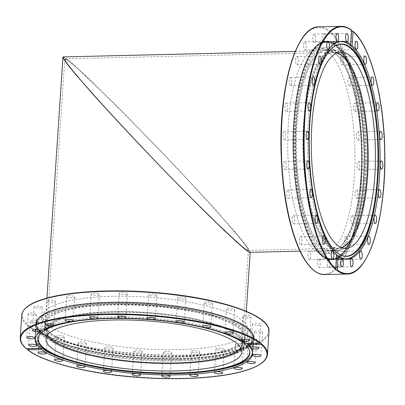 <?xml version="1.0" encoding="UTF-8"?>
<svg xmlns="http://www.w3.org/2000/svg" width="405" height="405" viewBox="0 0 405 405"><rect width="100%" height="100%" fill="white"/><g stroke="black" fill="none" stroke-linecap="round" stroke-linejoin="round"><path stroke-width="0.3" stroke-dasharray="2.02 1.52" d="M50.028 339.856A99.898 25.181 3.8 0 1 44.758 330.996A99.898 25.181 3.8 0 1 129.028 311.728A99.898 25.181 3.8 0 1 238.839 335.38A99.898 25.181 3.8 0 1 244.114 344.24A99.898 25.181 3.8 0 1 159.843 363.508A99.898 25.181 3.8 0 1 50.028 339.856M240.783 347.763A97.939 24.685 -176.2 0 0 242.16 344.108A97.939 24.685 -176.2 0 0 146.073 312.984A97.939 24.685 -176.2 0 0 46.712 331.128A97.939 24.685 -176.2 0 0 47.593 334.935M62.942 57.196L65.402 57.996L72.429 63.641L83.678 73.847L116.402 105.695L157.079 147.238C178.63 169.73 198.055 190.522 215.359 209.603L241.172 239.208L247.997 247.976L250.214 252.335M70.313 62.254C66.703 59.343 64.856 58.29 64.78 59.105L66.972 63.114L73.664 71.71L84.508 84.463L116.321 119.713L156.107 161.873C176.823 183.374 196.779 203.553 213.455 219.854L239.097 243.835L245.987 249.369L248.397 250.153C247.916 248.614 245.567 245.162 241.35 239.806L232.657 229.407C218.498 212.979 196.876 189.307 172.768 163.833C148.493 138.262 123.333 112.575 103.078 92.684L78.266 69.133L70.313 62.254M329.275 246.847A99.898 32.587 -91.4 0 1 303.082 137.715A99.898 32.587 -91.4 0 1 333.315 50.519A99.898 32.587 -91.4 0 1 368.261 149.617A99.898 32.587 -91.4 0 1 338.048 250.255A99.898 32.587 -91.4 0 1 329.275 246.847M336.884 52.984A97.939 31.949 88.6 0 0 333.361 52.478A97.939 31.949 88.6 0 0 303.72 137.963A97.939 31.949 88.6 0 0 329.402 244.954A97.939 31.949 88.6 0 0 338.003 248.3A97.939 31.949 88.6 0 0 341.496 247.622M249.941 252.345L249.247 249.855L243.911 242.59L234.191 230.916L203.766 196.87L163.995 154.457L122.755 112.074L88.219 78.124L75.695 66.516L67.225 59.327L63.236 56.918M242.863 247.004L234.657 239.897L208.909 215.409C187.885 194.724 161.848 168.075 137.082 141.912L102.921 105.097L77.664 76.504C71.715 69.382 67.665 64.172 65.504 60.877L65.063 58.831L68.977 61.195L77.279 68.248L89.561 79.628L123.419 112.909L163.848 154.457C184.442 176.074 203.75 196.87 219.328 214.225L242.2 240.864L247.435 247.987L248.113 250.427C247.445 250.432 245.693 249.293 242.863 247.004M342.103 53.693A100.141 32.668 -91.4 0 1 368.363 163.083A100.141 32.668 -91.4 0 1 338.059 250.503A100.141 32.668 -91.4 0 1 303.026 151.171A100.141 32.668 -91.4 0 1 333.31 50.276A100.141 32.668 -91.4 0 1 342.103 53.693M341.83 247.744A98.182 32.03 -91.4 0 1 338.008 248.543A98.182 32.03 -91.4 0 1 329.386 245.192A98.182 32.03 -91.4 0 1 303.639 137.938A98.182 32.03 -91.4 0 1 333.35 52.23A98.182 32.03 -91.4 0 1 337.213 52.847M375.855 114.848A108.763 35.478 -91.4 0 1 377.916 178.397A108.763 35.478 -91.4 0 1 377.49 183.981M345.146 258.942A108.763 35.478 -91.4 0 1 307.577 151.055A108.763 35.478 -91.4 0 1 339.998 41.502M336.803 45.066A105.999 34.577 88.6 0 0 336.53 45.178A105.999 34.577 88.6 0 0 308.797 151.024A105.999 34.577 88.6 0 0 341.511 255.439A105.999 34.577 88.6 0 0 341.79 255.535M239.071 335.375A100.141 25.242 3.8 0 1 244.357 344.255A100.141 25.242 3.8 0 1 142.783 362.809A100.141 25.242 3.8 0 1 44.515 330.991A100.141 25.242 3.8 0 1 128.972 311.668A100.141 25.242 3.8 0 1 239.071 335.375M47.451 335.117A98.182 24.751 3.8 0 1 46.469 331.113A98.182 24.751 3.8 0 1 146.053 312.923A98.182 24.751 3.8 0 1 242.403 344.113A98.182 24.751 3.8 0 1 240.894 347.966M218.432 369.75A108.763 27.413 3.8 0 1 178.807 373.324A108.763 27.413 3.8 0 1 66.84 359.68M35.412 337.973A108.763 27.413 3.8 0 1 35.412 337.932A108.763 27.413 3.8 0 1 145.754 317.783A108.763 27.413 3.8 0 1 252.457 352.35A108.763 27.413 3.8 0 1 252.452 352.385M249.455 350.219A105.999 26.72 -176.2 0 0 249.374 349.935A105.999 26.72 -176.2 0 0 145.684 318.806A105.999 26.72 -176.2 0 0 38.789 335.947A105.999 26.72 -176.2 0 0 38.672 336.221M41.988 332.88A108.91 27.454 -176.2 0 0 179.83 358.663A108.91 27.454 -176.2 0 0 253.581 337.659A108.91 27.454 -176.2 0 0 146.726 303.051A108.91 27.454 -176.2 0 0 36.242 323.225A108.91 27.454 -176.2 0 0 41.988 332.88M179.673 361.017A108.91 27.454 3.8 0 1 42.566 335.811A108.91 27.454 3.8 0 1 36.227 327.508A108.91 27.454 3.8 0 1 36.085 325.585A108.91 27.454 3.8 0 1 146.549 305.4A108.91 27.454 3.8 0 1 253.424 340.008A108.91 27.454 3.8 0 1 253.029 341.906A108.91 27.454 3.8 0 1 179.673 361.017M247.09 343.572L246.559 343.116L246.037 343.597M27.095 348.786L26.563 348.33L26.279 348.482L26.538 348.796M98.739 293.767A4.116 1.038 -176.2 0 0 94.168 293.058A4.116 1.038 -176.2 0 0 91.221 293.858A4.116 1.038 -176.2 0 0 91.91 294.496A4.116 1.038 -176.2 0 0 96.481 295.199A4.116 1.038 -176.2 0 0 99.427 294.4A4.116 1.038 -176.2 0 0 98.739 293.767M73.442 296.146A4.116 1.038 -176.2 0 0 69.073 295.706A4.116 1.038 -176.2 0 0 66.628 296.485A4.116 1.038 -176.2 0 0 68.025 297.371A4.116 1.038 -176.2 0 0 72.394 297.812A4.116 1.038 -176.2 0 0 74.839 297.032A4.116 1.038 -176.2 0 0 73.442 296.146M53.05 300.353A4.116 1.038 -176.2 0 0 47.127 300.9A4.116 1.038 -176.2 0 0 49.415 301.988A4.116 1.038 -176.2 0 0 55.338 301.442A4.116 1.038 -176.2 0 0 53.05 300.353M38.951 306.099A4.116 1.038 -176.2 0 0 34.045 306.798A4.116 1.038 -176.2 0 0 37.346 308.038A4.116 1.038 -176.2 0 0 42.252 307.344A4.116 1.038 -176.2 0 0 38.951 306.099M32.106 312.999A4.116 1.038 -176.2 0 0 28.269 313.779A4.116 1.038 -176.2 0 0 32.643 315.105A4.116 1.038 -176.2 0 0 36.48 314.326A4.116 1.038 -176.2 0 0 32.106 312.999M32.987 320.573A4.116 1.038 -176.2 0 0 30.198 321.367A4.116 1.038 -176.2 0 0 35.625 322.704A4.116 1.038 -176.2 0 0 38.409 321.914A4.116 1.038 -176.2 0 0 32.987 320.573M41.528 328.313A4.116 1.038 -176.2 0 0 39.7 329.047A4.116 1.038 -176.2 0 0 41.842 330.11A4.116 1.038 -176.2 0 0 46.084 330.323A4.116 1.038 -176.2 0 0 47.911 329.594A4.116 1.038 -176.2 0 0 45.77 328.531A4.116 1.038 -176.2 0 0 41.528 328.313M57.145 335.689A4.116 1.038 -176.2 0 0 56.128 336.292A4.116 1.038 -176.2 0 0 58.75 337.441A4.116 1.038 -176.2 0 0 63.317 337.441A4.116 1.038 -176.2 0 0 64.334 336.839A4.116 1.038 -176.2 0 0 61.707 335.689A4.116 1.038 -176.2 0 0 57.145 335.689M78.778 342.195A4.116 1.038 -176.2 0 0 78.357 342.61A4.116 1.038 -176.2 0 0 81.491 343.835A4.116 1.038 -176.2 0 0 86.143 343.572A4.116 1.038 -176.2 0 0 86.564 343.156A4.116 1.038 -176.2 0 0 83.425 341.931A4.116 1.038 -176.2 0 0 78.778 342.195M104.956 347.389A4.116 1.038 -176.2 0 0 104.875 347.571A4.116 1.038 -176.2 0 0 108.545 348.852A4.116 1.038 -176.2 0 0 113.005 348.295A4.116 1.038 -176.2 0 0 113.086 348.118A4.116 1.038 -176.2 0 0 109.416 346.837A4.116 1.038 -176.2 0 0 104.956 347.389M133.888 350.922A4.116 1.038 -176.2 0 0 138.08 352.153A4.116 1.038 -176.2 0 0 142.084 351.383A4.116 1.038 -176.2 0 0 142.079 351.297A4.116 1.038 -176.2 0 0 137.887 350.062A4.116 1.038 -176.2 0 0 133.878 350.836A4.116 1.038 -176.2 0 0 133.888 350.922M163.605 352.547A4.116 1.038 -176.2 0 0 168.126 353.519A4.116 1.038 -176.2 0 0 171.593 352.73A4.116 1.038 -176.2 0 0 171.376 352.365A4.116 1.038 -176.2 0 0 166.855 351.388A4.116 1.038 -176.2 0 0 163.387 352.183A4.116 1.038 -176.2 0 0 163.605 352.547M192.081 352.158A4.116 1.038 -176.2 0 0 196.653 352.861A4.116 1.038 -176.2 0 0 199.599 352.061A4.116 1.038 -176.2 0 0 198.906 351.429A4.116 1.038 -176.2 0 0 194.334 350.725A4.116 1.038 -176.2 0 0 191.388 351.52A4.116 1.038 -176.2 0 0 192.081 352.158M217.379 349.778A4.116 1.038 -176.2 0 0 221.748 350.219A4.116 1.038 -176.2 0 0 224.188 349.434A4.116 1.038 -176.2 0 0 222.79 348.548A4.116 1.038 -176.2 0 0 218.422 348.108A4.116 1.038 -176.2 0 0 215.981 348.892A4.116 1.038 -176.2 0 0 217.379 349.778M237.77 345.566A4.116 1.038 -176.2 0 0 243.689 345.019A4.116 1.038 -176.2 0 0 241.4 343.931A4.116 1.038 -176.2 0 0 235.482 344.478A4.116 1.038 -176.2 0 0 237.77 345.566M251.864 339.82A4.116 1.038 -176.2 0 0 256.77 339.122A4.116 1.038 -176.2 0 0 253.469 337.881A4.116 1.038 -176.2 0 0 248.564 338.58A4.116 1.038 -176.2 0 0 251.864 339.82M258.709 332.92A4.116 1.038 -176.2 0 0 262.546 332.141A4.116 1.038 -176.2 0 0 258.172 330.814A4.116 1.038 -176.2 0 0 254.335 331.594A4.116 1.038 -176.2 0 0 258.709 332.92M257.833 325.347A4.116 1.038 -176.2 0 0 260.617 324.552A4.116 1.038 -176.2 0 0 255.196 323.215A4.116 1.038 -176.2 0 0 252.406 324.005A4.116 1.038 -176.2 0 0 257.833 325.347M249.293 317.606A4.116 1.038 -176.2 0 0 251.115 316.872A4.116 1.038 -176.2 0 0 248.979 315.809A4.116 1.038 -176.2 0 0 244.731 315.596A4.116 1.038 -176.2 0 0 242.909 316.33A4.116 1.038 -176.2 0 0 245.045 317.393A4.116 1.038 -176.2 0 0 249.293 317.606M233.67 310.235A4.116 1.038 -176.2 0 0 234.692 309.628A4.116 1.038 -176.2 0 0 232.065 308.478A4.116 1.038 -176.2 0 0 227.499 308.478A4.116 1.038 -176.2 0 0 226.481 309.081A4.116 1.038 -176.2 0 0 229.108 310.235A4.116 1.038 -176.2 0 0 233.67 310.235M212.038 303.725A4.116 1.038 -176.2 0 0 212.463 303.31A4.116 1.038 -176.2 0 0 209.324 302.089A4.116 1.038 -176.2 0 0 204.677 302.348A4.116 1.038 -176.2 0 0 204.252 302.763A4.116 1.038 -176.2 0 0 207.39 303.988A4.116 1.038 -176.2 0 0 212.038 303.725M185.865 298.531A4.116 1.038 -176.2 0 0 185.941 298.348A4.116 1.038 -176.2 0 0 182.27 297.073A4.116 1.038 -176.2 0 0 177.81 297.624A4.116 1.038 -176.2 0 0 177.734 297.807A4.116 1.038 -176.2 0 0 181.399 299.082A4.116 1.038 -176.2 0 0 185.865 298.531M156.932 294.997A4.116 1.038 -176.2 0 0 152.736 293.767A4.116 1.038 -176.2 0 0 148.731 294.541A4.116 1.038 -176.2 0 0 148.741 294.627A4.116 1.038 -176.2 0 0 152.933 295.858A4.116 1.038 -176.2 0 0 156.938 295.088A4.116 1.038 -176.2 0 0 156.932 294.997M127.216 293.372A4.116 1.038 -176.2 0 0 122.695 292.4A4.116 1.038 -176.2 0 0 119.222 293.195A4.116 1.038 -176.2 0 0 119.44 293.559A4.116 1.038 -176.2 0 0 123.96 294.531A4.116 1.038 -176.2 0 0 127.433 293.736A4.116 1.038 -176.2 0 0 127.216 293.372M247.835 327.994A108.91 27.454 -176.2 0 0 128.091 302.206A108.91 27.454 -176.2 0 0 36.242 323.225A108.91 27.454 -176.2 0 0 41.993 332.869A108.91 27.454 -176.2 0 0 161.711 358.653A108.91 27.454 -176.2 0 0 253.581 337.649A108.91 27.454 -176.2 0 0 247.835 327.994M47.729 332.733A102.835 25.92 -176.2 0 0 160.795 357.078A102.835 25.92 -176.2 0 0 247.521 337.238A102.835 25.92 -176.2 0 0 146.61 304.565A102.835 25.92 -176.2 0 0 42.302 323.615A102.835 25.92 -176.2 0 0 47.729 332.733M48.225 325.261A102.835 25.92 -176.2 0 0 161.291 349.611A102.835 25.92 -176.2 0 0 248.017 329.766A102.835 25.92 -176.2 0 0 147.106 297.093A102.835 25.92 -176.2 0 0 42.798 316.148A102.835 25.92 -176.2 0 0 48.225 325.261M321.676 255.712A108.91 35.529 88.6 0 0 331.239 259.433A108.91 35.529 88.6 0 0 363.579 178.777A108.91 35.529 88.6 0 0 326.091 41.674A108.91 35.529 88.6 0 0 293.119 136.723A108.91 35.529 88.6 0 0 321.676 255.712A108.91 35.529 88.6 0 0 331.234 259.433A108.91 35.529 88.6 0 0 364.191 164.359A108.91 35.529 88.6 0 0 335.634 45.395A108.91 35.529 88.6 0 0 326.071 41.68A108.91 35.529 88.6 0 0 293.109 136.738A108.91 35.529 88.6 0 0 321.661 255.712M365.882 178.721A108.91 35.529 -91.4 0 1 336.813 258.83A108.91 35.529 -91.4 0 1 333.528 259.377A108.91 35.529 -91.4 0 1 324.688 256.213A108.91 35.529 -91.4 0 1 295.402 137.766A108.91 35.529 -91.4 0 1 328.394 41.624A108.91 35.529 -91.4 0 1 331.68 42.009A108.91 35.529 -91.4 0 1 365.882 178.721M336.788 254.75L336.408 255.094L336.742 255.474M351.687 30.476L351.337 30.314L351.672 30.689M284.219 131.757A4.116 1.342 88.6 0 0 284.204 131.757A4.116 1.342 88.6 0 0 282.963 135.888A4.116 1.342 88.6 0 0 284.391 139.983A4.116 1.342 88.6 0 0 284.401 139.983A4.116 1.342 88.6 0 0 285.647 135.857A4.116 1.342 88.6 0 0 284.219 131.757L307.344 131.21M284.497 161.524A4.116 1.342 88.6 0 0 283.606 166.045A4.116 1.342 88.6 0 0 285.024 169.609A4.116 1.342 88.6 0 0 285.358 169.467A4.116 1.342 88.6 0 0 286.244 164.946A4.116 1.342 88.6 0 0 284.831 161.382A4.116 1.342 88.6 0 0 284.497 161.524M287.287 190.552A4.116 1.342 88.6 0 0 286.76 195.195A4.116 1.342 88.6 0 0 288.127 198.227A4.116 1.342 88.6 0 0 288.775 197.675A4.116 1.342 88.6 0 0 289.302 193.033A4.116 1.342 88.6 0 0 287.935 190.001A4.116 1.342 88.6 0 0 287.287 190.552M292.395 216.867A4.116 1.342 88.6 0 0 292.202 221.363A4.116 1.342 88.6 0 0 293.503 223.889A4.116 1.342 88.6 0 0 294.415 222.684A4.116 1.342 88.6 0 0 294.612 218.189A4.116 1.342 88.6 0 0 293.306 215.662A4.116 1.342 88.6 0 0 292.395 216.867M299.477 238.672A4.116 1.342 88.6 0 0 299.568 242.803A4.116 1.342 88.6 0 0 300.778 244.843A4.116 1.342 88.6 0 0 301.887 242.787A4.116 1.342 88.6 0 0 301.801 238.661A4.116 1.342 88.6 0 0 300.586 236.621A4.116 1.342 88.6 0 0 299.477 238.672M308.048 254.487A4.116 1.342 88.6 0 0 309.466 259.666A4.116 1.342 88.6 0 0 310.686 256.618A4.116 1.342 88.6 0 0 309.273 251.439A4.116 1.342 88.6 0 0 308.048 254.487M317.525 263.23A4.116 1.342 88.6 0 0 318.968 267.346A4.116 1.342 88.6 0 0 320.213 263.235A4.116 1.342 88.6 0 0 318.77 259.119A4.116 1.342 88.6 0 0 317.525 263.23M327.265 264.308A4.116 1.342 88.6 0 0 328.637 267.356A4.116 1.342 88.6 0 0 329.812 262.182A4.116 1.342 88.6 0 0 328.44 259.134A4.116 1.342 88.6 0 0 327.265 264.308M336.595 257.641A4.116 1.342 88.6 0 0 337.816 259.701A4.116 1.342 88.6 0 0 338.833 253.535A4.116 1.342 88.6 0 0 337.618 251.475A4.116 1.342 88.6 0 0 336.595 257.641M344.888 243.694A4.116 1.342 88.6 0 0 345.875 244.898A4.116 1.342 88.6 0 0 347.055 242.347A4.116 1.342 88.6 0 0 346.665 237.877A4.116 1.342 88.6 0 0 345.683 236.672A4.116 1.342 88.6 0 0 344.503 239.223A4.116 1.342 88.6 0 0 344.888 243.694M351.58 223.408A4.116 1.342 88.6 0 0 352.274 223.96A4.116 1.342 88.6 0 0 353.494 220.897A4.116 1.342 88.6 0 0 352.77 216.285A4.116 1.342 88.6 0 0 352.077 215.733A4.116 1.342 88.6 0 0 350.857 218.796A4.116 1.342 88.6 0 0 351.58 223.408M356.208 198.166A4.116 1.342 88.6 0 0 356.567 198.308A4.116 1.342 88.6 0 0 357.812 194.719A4.116 1.342 88.6 0 0 356.734 190.223A4.116 1.342 88.6 0 0 356.37 190.082A4.116 1.342 88.6 0 0 355.129 193.676A4.116 1.342 88.6 0 0 356.208 198.166M358.455 169.695A4.116 1.342 88.6 0 0 358.466 169.695A4.116 1.342 88.6 0 0 359.711 165.569A4.116 1.342 88.6 0 0 358.283 161.473A4.116 1.342 88.6 0 0 358.273 161.473A4.116 1.342 88.6 0 0 357.028 165.599A4.116 1.342 88.6 0 0 358.455 169.695M358.177 139.933A4.116 1.342 88.6 0 0 359.063 135.407A4.116 1.342 88.6 0 0 357.65 131.848A4.116 1.342 88.6 0 0 357.316 131.984A4.116 1.342 88.6 0 0 356.43 136.51A4.116 1.342 88.6 0 0 357.843 140.069A4.116 1.342 88.6 0 0 358.177 139.933M355.387 110.904A4.116 1.342 88.6 0 0 355.914 106.262A4.116 1.342 88.6 0 0 354.542 103.229A4.116 1.342 88.6 0 0 353.894 103.776A4.116 1.342 88.6 0 0 353.368 108.418A4.116 1.342 88.6 0 0 354.74 111.451A4.116 1.342 88.6 0 0 355.387 110.904M350.279 84.589A4.116 1.342 88.6 0 0 350.472 80.094A4.116 1.342 88.6 0 0 349.171 77.568A4.116 1.342 88.6 0 0 348.259 78.772A4.116 1.342 88.6 0 0 348.062 83.268A4.116 1.342 88.6 0 0 349.363 85.789A4.116 1.342 88.6 0 0 350.279 84.589M343.197 62.78A4.116 1.342 88.6 0 0 343.106 58.654A4.116 1.342 88.6 0 0 341.891 56.609A4.116 1.342 88.6 0 0 340.782 58.664A4.116 1.342 88.6 0 0 340.873 62.79A4.116 1.342 88.6 0 0 342.088 64.835A4.116 1.342 88.6 0 0 343.197 62.78M334.621 46.965A4.116 1.342 88.6 0 0 333.209 41.786A4.116 1.342 88.6 0 0 331.984 44.834A4.116 1.342 88.6 0 0 333.401 50.012A4.116 1.342 88.6 0 0 334.621 46.965M325.144 38.222A4.116 1.342 88.6 0 0 323.706 34.111A4.116 1.342 88.6 0 0 322.461 38.222A4.116 1.342 88.6 0 0 323.899 42.333A4.116 1.342 88.6 0 0 325.144 38.222M315.409 37.149A4.116 1.342 88.6 0 0 314.037 34.096A4.116 1.342 88.6 0 0 312.863 39.275A4.116 1.342 88.6 0 0 314.234 42.322A4.116 1.342 88.6 0 0 315.409 37.149M306.074 43.811A4.116 1.342 88.6 0 0 304.859 41.755A4.116 1.342 88.6 0 0 303.836 47.922A4.116 1.342 88.6 0 0 305.056 49.977A4.116 1.342 88.6 0 0 306.074 43.811M297.781 57.763A4.116 1.342 88.6 0 0 296.799 56.558A4.116 1.342 88.6 0 0 295.62 59.11A4.116 1.342 88.6 0 0 296.004 63.575A4.116 1.342 88.6 0 0 296.992 64.78A4.116 1.342 88.6 0 0 298.171 62.228A4.116 1.342 88.6 0 0 297.781 57.763M291.094 78.049A4.116 1.342 88.6 0 0 290.4 77.497A4.116 1.342 88.6 0 0 289.18 80.56A4.116 1.342 88.6 0 0 289.904 85.166A4.116 1.342 88.6 0 0 290.598 85.718A4.116 1.342 88.6 0 0 291.818 82.66A4.116 1.342 88.6 0 0 291.094 78.049M286.467 103.285A4.116 1.342 88.6 0 0 286.107 103.143A4.116 1.342 88.6 0 0 284.862 106.738A4.116 1.342 88.6 0 0 285.94 111.228A4.116 1.342 88.6 0 0 286.3 111.37A4.116 1.342 88.6 0 0 287.545 107.781A4.116 1.342 88.6 0 0 286.467 103.285M322.051 249.85A102.835 33.544 88.6 0 0 331.082 253.358A102.835 33.544 88.6 0 0 362.186 149.749A102.835 33.544 88.6 0 0 326.207 47.749A102.835 33.544 88.6 0 0 295.088 137.518A102.835 33.544 88.6 0 0 322.051 249.85M314.741 250.022A102.835 33.544 88.6 0 0 323.772 253.535A102.835 33.544 88.6 0 0 354.871 149.926A102.835 33.544 88.6 0 0 318.897 47.922A102.835 33.544 88.6 0 0 287.778 137.69A102.835 33.544 88.6 0 0 314.741 250.022M335.532 53.85A100.141 32.668 88.6 0 0 326.739 50.428A100.141 32.668 88.6 0 0 296.455 151.318A100.141 32.668 88.6 0 0 331.482 250.654A100.141 32.668 88.6 0 0 361.792 163.245A100.141 32.668 88.6 0 0 335.532 53.85M335.102 53.384A100.632 32.825 -91.4 0 1 353.363 221.722A100.632 32.825 -91.4 0 1 297.478 176.555A100.632 32.825 -91.4 0 1 335.102 53.384M321.707 255.099A108.272 35.321 88.6 0 0 362.181 122.578A108.272 35.321 88.6 0 0 302.054 73.983A108.272 35.321 88.6 0 0 321.707 255.099M322.137 255.56A108.763 35.478 -91.4 0 1 293.62 136.748A108.763 35.478 -91.4 0 1 326.536 41.811A108.763 35.478 -91.4 0 1 363.984 178.727A108.763 35.478 -91.4 0 1 331.685 259.271A108.763 35.478 -91.4 0 1 322.137 255.56M239.517 328.663A100.141 25.242 -176.2 0 0 129.438 304.955A100.141 25.242 -176.2 0 0 44.96 324.268A100.141 25.242 -176.2 0 0 143.208 356.091A100.141 25.242 -176.2 0 0 244.802 337.542A100.141 25.242 -176.2 0 0 239.517 328.663M240.013 328.177A100.632 25.368 3.8 0 1 125.307 354.142A100.632 25.368 3.8 0 1 69.422 308.975A100.632 25.368 3.8 0 1 240.013 328.177M42.591 332.854A108.272 27.292 -176.2 0 0 226.137 353.514A108.272 27.292 -176.2 0 0 166.01 304.919A108.272 27.292 -176.2 0 0 42.591 332.854M42.1 333.34A108.763 27.413 3.8 0 1 36.359 323.696A108.763 27.413 3.8 0 1 146.696 303.548A108.763 27.413 3.8 0 1 253.403 338.114A108.763 27.413 3.8 0 1 179.754 359.088A108.763 27.413 3.8 0 1 42.1 333.34M179.901 359.108A109.203 27.525 -176.2 0 0 253.849 338.048A109.203 27.525 -176.2 0 0 146.711 303.345A109.203 27.525 -176.2 0 0 35.923 323.57A109.203 27.525 -176.2 0 0 179.901 359.108M179.84 359.984A109.203 27.525 -176.2 0 0 253.788 338.924A109.203 27.525 -176.2 0 0 146.656 304.221A109.203 27.525 -176.2 0 0 35.868 324.451A109.203 27.525 -176.2 0 0 179.84 359.984M179.83 360.08A109.188 27.525 -176.2 0 0 253.378 340.919A109.188 27.525 -176.2 0 0 146.645 304.322A109.188 27.525 -176.2 0 0 36.015 326.481A109.188 27.525 -176.2 0 0 179.83 360.08M20.25 337.917A123.889 31.231 -176.2 0 0 26.279 348.482M268.996 331.644A123.889 31.231 3.8 0 1 164.486 355.539A123.889 31.231 3.8 0 1 28.294 326.207A123.889 31.231 3.8 0 1 21.759 315.222M27.317 349.323A123.889 31.231 -176.2 0 0 163.777 378.255A123.889 31.231 -176.2 0 0 267.487 354.34M26.816 307.182A123.403 31.104 -176.2 0 0 28.79 325.721A123.403 31.104 -176.2 0 0 179.825 355.028A123.403 31.104 -176.2 0 0 265.042 323.008M364.029 178.843A109.203 35.625 88.6 0 0 326.43 41.376A109.203 35.625 88.6 0 0 293.407 151.389A109.203 35.625 88.6 0 0 331.604 259.716A109.203 35.625 88.6 0 0 364.029 178.843M364.89 178.823A109.203 35.625 88.6 0 0 327.291 41.356A109.203 35.625 88.6 0 0 294.263 151.369A109.203 35.625 88.6 0 0 332.464 259.696A109.203 35.625 88.6 0 0 364.89 178.823M364.981 178.818A109.188 35.62 88.6 0 0 330.693 41.755A109.188 35.62 88.6 0 0 294.364 151.364A109.188 35.62 88.6 0 0 335.841 259.134A109.188 35.62 88.6 0 0 364.981 178.818M351.439 30.152A123.889 40.414 88.6 0 0 341.076 26.335M318.867 26.857A123.889 40.414 -91.4 0 1 330.262 31.519A123.889 40.414 -91.4 0 1 362.212 167.24A123.889 40.414 -91.4 0 1 324.734 274.575M346.948 274.048A123.889 40.414 88.6 0 0 384.426 166.713A123.889 40.414 88.6 0 0 352.477 30.993M310.402 267.067A123.403 40.257 88.6 0 0 313.424 269.882A123.403 40.257 88.6 0 0 361.437 145.025A123.403 40.257 88.6 0 0 304.904 35.032M64.78 59.115L46.712 331.128M248.397 250.153L242.16 344.108M46.945 298.075L44.758 330.996M246.301 311.313L244.114 344.24M248.113 250.427L338.003 248.3M65.063 58.831L333.361 52.478M300.004 251.156L338.048 250.255M295.27 51.42L333.315 50.519M333.31 50.276L326.739 50.428C329.564 50.357 332.404 51.465 335.259 53.754C352.998 66.435 365.563 129.484 360.485 181.885C357.311 222.021 344.635 251.13 331.482 250.654L338.053 250.503M341.04 52.048L333.356 52.23M345.688 248.361L338.008 248.543M340.053 41.492L326.536 41.811C317.399 42.434 309.698 51.683 303.441 69.549C296.207 91.307 292.825 118.204 293.286 150.23C294.025 198.156 306.256 243.613 321.859 255.469C325.073 258.066 328.349 259.337 331.685 259.271L345.207 258.952M341.511 255.439L342.063 255.636M336.53 45.178L337.071 44.95M44.515 330.981L44.96 324.268C45.451 333.614 62.016 341.957 94.654 349.292C121.034 354.633 148.594 357.033 177.324 356.486C194.152 356.056 208.453 354.522 220.239 351.889C236.11 348.108 244.301 343.329 244.802 337.542L244.357 344.255M45.947 338.96L46.469 331.113M241.881 351.975L242.403 344.123M35.412 337.932L36.359 323.696C37.103 316.973 45.709 312.432 55.5 309.466C66.228 306.195 80.023 304.013 96.881 302.925C116.999 301.7 138.135 302.155 160.299 304.302C185.277 306.823 206.494 310.944 223.95 316.664C240.722 322.486 252.816 328.617 253.403 338.114L252.457 352.35M38.789 335.947L38.541 336.494M249.374 349.935L249.546 350.507M253.029 341.906L253.849 338.048C253.986 331.189 245.739 325.473 236.429 321.292C225.99 316.563 212.311 312.544 195.392 309.223C176.874 305.643 157.221 303.401 136.434 302.489C82.104 299.983 35.913 309.217 35.923 323.57L36.227 327.508M35.169 339.385L36.085 325.579M252.507 353.818L253.424 340.013M260.724 342.782L246.559 343.116M40.723 347.996L26.563 348.33M97.858 318.041L99.427 294.4M89.647 317.5L91.221 293.858M73.27 320.674L74.839 297.032M65.058 320.127L66.628 296.485M53.769 325.083L55.338 301.442M45.557 324.542L47.127 300.9M40.682 330.986L42.252 307.344M32.476 330.44L34.045 306.798M34.911 337.967L36.48 314.326M26.7 337.421L28.269 313.779M36.84 345.556L38.409 321.914M28.628 345.009L30.198 321.367M46.342 353.236L47.911 329.594M38.131 352.689L39.7 329.047M62.765 360.48L64.334 336.839M54.553 359.934L56.128 336.292M84.994 366.798L86.564 343.156M76.783 366.252L78.357 342.61M111.512 371.76L113.086 348.118M103.305 371.213L104.875 347.571M132.308 374.478L133.878 350.836M140.515 375.025L142.084 351.383M161.813 375.825L163.387 352.183M170.024 376.372L171.593 352.73M189.818 375.162L191.388 351.52M198.025 375.703L199.599 352.061M214.407 372.534L215.981 348.892M222.618 373.076L224.188 349.434M233.908 368.12L235.482 344.478M242.119 368.661L243.689 345.019M246.994 362.222L248.564 338.58M255.201 362.764L256.77 339.122M252.766 355.236L254.335 331.594M260.977 355.782L262.546 332.141M250.837 347.647L252.406 324.005M259.048 348.194L260.617 324.552M241.334 339.972L242.909 316.33M249.546 340.514L251.115 316.872M224.912 332.723L226.481 309.081M233.118 333.269L234.692 309.628M202.682 326.405L204.252 302.763M210.889 326.951L212.463 303.31M176.165 321.449L177.734 297.807M184.371 321.99L185.941 298.348M155.368 318.725L156.938 295.083M147.162 318.183L148.731 294.541M125.859 317.378L127.433 293.736M117.653 316.837L119.222 293.195M248.017 329.776L247.521 337.249M42.798 316.143L42.302 323.615M331.68 42.009L326.43 41.376C305.35 40.171 289.312 101.711 293.676 163.898C296.647 217.333 313.622 261.129 331.604 259.716L336.813 258.83M341.896 41.3L328.384 41.624M347.055 259.053L333.543 259.377M351.337 30.314L350.381 44.788M336.408 255.094L335.451 269.563M307.537 139.436L284.401 139.983M307.967 160.836L284.831 161.382M308.164 169.057L285.024 169.609M311.07 189.454L287.935 190.001M311.268 197.675L288.127 198.227M316.447 215.116L293.306 215.662M316.639 223.337L293.503 223.889M323.727 236.069L300.586 236.621M323.919 244.296L300.778 244.843M332.409 250.892L309.273 251.439M332.606 259.119L309.466 259.666M341.911 258.572L318.77 259.119M342.103 266.799L318.968 267.346M351.58 258.582L328.44 259.134M351.773 266.809L328.637 267.356M360.759 250.928L337.618 251.475M360.951 259.154L337.816 259.701M368.818 236.125L345.683 236.672M369.016 244.352L345.875 244.898M375.217 215.187L352.077 215.733M375.41 223.408L352.274 223.96M379.51 189.535L356.37 190.082M379.708 197.761L356.567 198.308M381.409 160.922L358.273 161.473M381.606 169.148L358.466 169.695M380.983 139.523L357.843 140.069M380.786 131.301L357.65 131.848M377.88 110.904L354.74 111.451M377.683 102.683L354.542 103.229M372.504 85.242L349.363 85.789M372.306 77.021L349.171 77.568M365.224 64.289L342.088 64.835M365.032 56.062L341.891 56.609M356.542 49.466L333.401 50.012M356.344 41.239L333.209 41.786M347.039 41.786L323.899 42.333M346.847 33.559L323.706 34.111M337.37 41.776L314.234 42.322M337.178 33.549L314.037 34.096M328.192 49.43L305.056 49.977M327.999 41.204L304.859 41.755M320.132 64.233L296.992 64.78M319.935 56.006L296.799 56.558M313.733 85.171L290.598 85.718M313.541 76.95L290.4 77.497M309.44 110.823L286.3 111.37M309.243 102.597L286.107 103.143M323.772 253.535L331.082 253.358M318.902 47.922L326.212 47.749"/><path stroke-width="0.61" d="M47.593 334.935A97.939 24.685 -176.2 0 0 51.88 339.81A97.939 24.685 -176.2 0 0 152.164 362.758A97.939 24.685 -176.2 0 0 240.783 347.763M250.234 252.062C250.153 252.897 248.275 251.824 244.59 248.852L236.48 241.841L211.167 217.814C190.512 197.529 164.85 171.33 140.084 145.243C121.394 125.469 105.016 107.72 90.953 92.001L70.131 67.751C65.833 62.284 63.438 58.765 62.942 57.196L46.945 298.075M341.496 247.622A97.939 31.949 88.6 0 0 367.624 149.632A97.939 31.949 88.6 0 0 336.884 52.984M295.27 51.42L63.236 56.918L63.686 59.003C65.883 62.36 70.019 67.675 76.084 74.94L101.847 104.105L136.693 141.659C156.011 162.046 174.833 181.475 193.165 199.943L224.512 230.708L244.59 248.852C247.475 251.186 249.262 252.35 249.941 252.345L300.004 251.156M337.213 52.847A98.182 32.03 -91.4 0 1 367.7 149.627A98.182 32.03 -91.4 0 1 341.83 247.744M337.066 245.01A98.182 32.03 -91.4 0 1 311.324 137.756A98.182 32.03 -91.4 0 1 341.035 52.048A98.182 32.03 -91.4 0 1 375.384 149.44A98.182 32.03 -91.4 0 1 345.688 248.361A98.182 32.03 -91.4 0 1 337.066 245.01M377.561 183.171A106.216 34.648 -91.4 0 1 342.063 255.636A106.216 34.648 -91.4 0 1 309.283 151.014A106.216 34.648 -91.4 0 1 337.071 44.95A106.216 34.648 -91.4 0 1 375.962 115.658A106.216 34.648 -91.4 0 1 377.976 177.714A106.216 34.648 -91.4 0 1 377.561 183.171L377.49 183.981A108.763 35.478 -91.4 0 1 345.622 258.942A108.763 35.478 -91.4 0 1 345.146 258.942M339.998 41.502A108.763 35.478 -91.4 0 1 340.468 41.482A108.763 35.478 -91.4 0 1 375.855 114.848L375.962 115.658M341.79 255.535A105.999 34.577 88.6 0 0 377.349 177.673A105.999 34.577 88.6 0 0 336.803 45.066M240.894 347.966A98.182 24.751 3.8 0 1 151.814 362.804A98.182 24.751 3.8 0 1 51.648 339.815A98.182 24.751 3.8 0 1 47.451 335.117M51.126 347.667A98.182 24.751 3.8 0 1 45.947 338.96A98.182 24.751 3.8 0 1 145.532 320.77A98.182 24.751 3.8 0 1 241.881 351.965A98.182 24.751 3.8 0 1 159.074 370.909A98.182 24.751 3.8 0 1 51.126 347.667M68.587 360.237A106.216 26.776 3.8 0 1 38.541 336.494A106.216 26.776 3.8 0 1 145.648 319.322A106.216 26.776 3.8 0 1 249.546 350.507A106.216 26.776 3.8 0 1 216.629 370.069A106.216 26.776 3.8 0 1 177.932 373.557A106.216 26.776 3.8 0 1 68.587 360.237L66.84 359.68A108.763 27.413 3.8 0 1 35.412 337.973M252.452 352.385A108.763 27.413 3.8 0 1 218.432 369.75L216.629 370.069M38.672 336.221A105.999 26.72 -176.2 0 0 177.901 372.934A105.999 26.72 -176.2 0 0 249.455 350.219M26.279 348.482L26.538 348.796L40.237 348.472A108.91 27.454 3.8 0 1 35.169 339.385A108.91 27.454 3.8 0 1 125.96 318.355A108.91 27.454 3.8 0 1 246.037 343.597L259.737 343.273L260.724 342.782M26.285 348.725C22.072 345.156 20.063 341.557 20.25 337.917A123.889 31.231 -176.2 0 1 123.96 314.007A123.889 31.231 -176.2 0 1 260.42 342.934L261.463 343.774L261.139 344.407L247.44 344.731L247.09 343.572M247.44 344.731A108.91 27.454 3.8 0 1 252.507 353.818A108.91 27.454 3.8 0 1 161.716 374.848A108.91 27.454 3.8 0 1 41.639 349.606L27.641 349.824C43.953 362.829 90.948 374.321 140.707 377.582C167.979 379.399 192.805 379.024 215.192 376.468C227.19 375.05 237.36 373.066 245.708 370.499C251.778 368.626 256.628 366.505 260.258 364.135C264.789 361.189 267.199 357.924 267.487 354.34A123.889 31.231 -176.2 0 0 261.463 343.774M40.237 348.472L40.94 348.067L41.639 349.606M261.139 344.407A123.403 31.104 3.8 0 1 183.404 378.579A123.403 31.104 3.8 0 1 27.94 349.93L27.095 348.786M97.165 317.404A4.116 1.038 3.8 0 1 97.858 318.041A4.116 1.038 3.8 0 1 93.687 318.806A4.116 1.038 3.8 0 1 89.647 317.5A4.116 1.038 3.8 0 1 92.593 316.7A4.116 1.038 3.8 0 1 97.165 317.404M71.872 319.788A4.116 1.038 3.8 0 1 73.27 320.674A4.116 1.038 3.8 0 1 69.093 321.433A4.116 1.038 3.8 0 1 65.058 320.127A4.116 1.038 3.8 0 1 67.498 319.348A4.116 1.038 3.8 0 1 71.872 319.788M51.481 323.995A4.116 1.038 3.8 0 1 53.769 325.083A4.116 1.038 3.8 0 1 49.592 325.848A4.116 1.038 3.8 0 1 45.557 324.542A4.116 1.038 3.8 0 1 51.481 323.995M37.382 329.741A4.116 1.038 3.8 0 1 40.682 330.986A4.116 1.038 3.8 0 1 36.511 331.746A4.116 1.038 3.8 0 1 32.476 330.44A4.116 1.038 3.8 0 1 37.382 329.741M30.537 336.641A4.116 1.038 3.8 0 1 34.911 337.967A4.116 1.038 3.8 0 1 30.734 338.727A4.116 1.038 3.8 0 1 26.7 337.421A4.116 1.038 3.8 0 1 30.537 336.641M31.418 344.215A4.116 1.038 3.8 0 1 36.84 345.556A4.116 1.038 3.8 0 1 32.668 346.315A4.116 1.038 3.8 0 1 28.628 345.009A4.116 1.038 3.8 0 1 31.418 344.215M247.723 341.248A4.116 1.038 3.8 0 1 243.476 341.035A4.116 1.038 3.8 0 1 241.334 339.972A4.116 1.038 3.8 0 1 245.511 339.208A4.116 1.038 3.8 0 1 249.546 340.514A4.116 1.038 3.8 0 1 247.723 341.248M232.1 333.877A4.116 1.038 3.8 0 1 227.539 333.877A4.116 1.038 3.8 0 1 224.912 332.723A4.116 1.038 3.8 0 1 229.083 331.963A4.116 1.038 3.8 0 1 233.118 333.269A4.116 1.038 3.8 0 1 232.1 333.877M210.468 327.367A4.116 1.038 3.8 0 1 205.821 327.63A4.116 1.038 3.8 0 1 202.682 326.405A4.116 1.038 3.8 0 1 206.854 325.645A4.116 1.038 3.8 0 1 210.889 326.951A4.116 1.038 3.8 0 1 210.468 327.367M184.295 322.172A4.116 1.038 3.8 0 1 179.83 322.724A4.116 1.038 3.8 0 1 176.165 321.449A4.116 1.038 3.8 0 1 180.331 320.684A4.116 1.038 3.8 0 1 184.371 321.99A4.116 1.038 3.8 0 1 184.295 322.172M155.363 318.639A4.116 1.038 3.8 0 1 155.368 318.725A4.116 1.038 3.8 0 1 151.192 319.489A4.116 1.038 3.8 0 1 147.162 318.178A4.116 1.038 3.8 0 1 151.166 317.409A4.116 1.038 3.8 0 1 155.363 318.639M125.646 317.014A4.116 1.038 3.8 0 1 125.859 317.378A4.116 1.038 3.8 0 1 121.687 318.143A4.116 1.038 3.8 0 1 117.653 316.837A4.116 1.038 3.8 0 1 121.12 316.042A4.116 1.038 3.8 0 1 125.646 317.014M256.259 348.988A4.116 1.038 3.8 0 1 250.837 347.647A4.116 1.038 3.8 0 1 255.008 346.888A4.116 1.038 3.8 0 1 259.048 348.194A4.116 1.038 3.8 0 1 256.259 348.988M257.14 356.562A4.116 1.038 3.8 0 1 252.766 355.236A4.116 1.038 3.8 0 1 256.942 354.476A4.116 1.038 3.8 0 1 260.977 355.782A4.116 1.038 3.8 0 1 257.14 356.562M250.295 363.462A4.116 1.038 3.8 0 1 246.994 362.222A4.116 1.038 3.8 0 1 251.166 361.457A4.116 1.038 3.8 0 1 255.201 362.764A4.116 1.038 3.8 0 1 250.295 363.462M236.196 369.208A4.116 1.038 3.8 0 1 233.908 368.12A4.116 1.038 3.8 0 1 238.084 367.355A4.116 1.038 3.8 0 1 242.119 368.661A4.116 1.038 3.8 0 1 236.196 369.208M215.804 373.42A4.116 1.038 3.8 0 1 214.407 372.534A4.116 1.038 3.8 0 1 218.584 371.77A4.116 1.038 3.8 0 1 222.618 373.076A4.116 1.038 3.8 0 1 220.173 373.861A4.116 1.038 3.8 0 1 215.804 373.42M190.507 375.8A4.116 1.038 3.8 0 1 189.818 375.162A4.116 1.038 3.8 0 1 193.99 374.397A4.116 1.038 3.8 0 1 198.025 375.708A4.116 1.038 3.8 0 1 195.083 376.503A4.116 1.038 3.8 0 1 190.507 375.8M162.03 376.189A4.116 1.038 3.8 0 1 161.813 375.825A4.116 1.038 3.8 0 1 165.989 375.06A4.116 1.038 3.8 0 1 170.024 376.367A4.116 1.038 3.8 0 1 166.556 377.161A4.116 1.038 3.8 0 1 162.03 376.189M132.314 374.564A4.116 1.038 3.8 0 1 132.308 374.478A4.116 1.038 3.8 0 1 136.485 373.714A4.116 1.038 3.8 0 1 140.515 375.025A4.116 1.038 3.8 0 1 136.505 375.794A4.116 1.038 3.8 0 1 132.314 374.564M103.381 371.031A4.116 1.038 3.8 0 1 107.841 370.479A4.116 1.038 3.8 0 1 111.512 371.755A4.116 1.038 3.8 0 1 107.345 372.519A4.116 1.038 3.8 0 1 103.305 371.213A4.116 1.038 3.8 0 1 103.381 371.031M77.208 365.837A4.116 1.038 3.8 0 1 81.856 365.573A4.116 1.038 3.8 0 1 84.994 366.798A4.116 1.038 3.8 0 1 80.818 367.558A4.116 1.038 3.8 0 1 76.783 366.252A4.116 1.038 3.8 0 1 77.208 365.837M55.576 359.331A4.116 1.038 3.8 0 1 60.137 359.331A4.116 1.038 3.8 0 1 62.765 360.48A4.116 1.038 3.8 0 1 58.593 361.24A4.116 1.038 3.8 0 1 54.553 359.934A4.116 1.038 3.8 0 1 55.576 359.331M39.953 351.955A4.116 1.038 3.8 0 1 44.201 352.173A4.116 1.038 3.8 0 1 46.342 353.236A4.116 1.038 3.8 0 1 42.166 353.995A4.116 1.038 3.8 0 1 38.131 352.689A4.116 1.038 3.8 0 1 39.953 351.955M351.672 30.689L353.089 31.61L352.163 45.608A108.91 35.529 -91.4 0 1 379.991 165.078A108.91 35.529 -91.4 0 1 347.055 259.053A108.91 35.529 -91.4 0 1 338.195 255.884L337.264 269.882L336.59 270.226L335.548 269.386L335.861 268.748L336.788 254.75A108.91 35.529 -91.4 0 1 308.959 135.28A108.91 35.529 -91.4 0 1 341.896 41.3A108.91 35.529 -91.4 0 1 350.755 44.474L351.687 30.476L351.439 30.152M352.163 45.608C350.472 45.233 350.006 44.854 350.755 44.474L350.381 44.788M336.742 255.474L338.195 255.884M352.477 30.993L353.089 31.61A123.403 40.257 -91.4 0 1 384.041 182.159A123.403 40.257 -91.4 0 1 337.264 269.882M335.451 269.563L335.548 269.386A123.889 40.414 88.6 0 1 303.598 133.67A123.889 40.414 88.6 0 1 341.076 26.335L318.867 26.857A123.889 40.414 -91.4 0 0 281.369 135.002A123.889 40.414 -91.4 0 0 313.855 270.343A123.889 40.414 -91.4 0 0 324.734 274.575C320.947 274.646 317.231 273.203 313.576 270.251C307.506 265.275 302.019 256.709 297.113 244.544C287.717 220.35 282.386 190.092 281.121 153.763C278.696 86.994 296.389 25.859 318.867 26.857M307.354 131.21A4.116 1.342 -91.4 0 1 308.782 135.305A4.116 1.342 -91.4 0 1 307.542 139.436A4.116 1.342 -91.4 0 1 306.099 135.356A4.116 1.342 -91.4 0 1 307.344 131.21A4.116 1.342 -91.4 0 1 307.354 131.21M307.633 160.972A4.116 1.342 -91.4 0 1 307.967 160.836A4.116 1.342 -91.4 0 1 309.405 164.916A4.116 1.342 -91.4 0 1 308.164 169.057A4.116 1.342 -91.4 0 1 306.747 165.498A4.116 1.342 -91.4 0 1 307.633 160.972M310.422 190.001A4.116 1.342 -91.4 0 1 311.07 189.454A4.116 1.342 -91.4 0 1 312.513 193.534A4.116 1.342 -91.4 0 1 311.268 197.675A4.116 1.342 -91.4 0 1 309.896 194.643A4.116 1.342 -91.4 0 1 310.422 190.001M315.535 216.316A4.116 1.342 -91.4 0 1 316.447 215.116A4.116 1.342 -91.4 0 1 317.884 219.196A4.116 1.342 -91.4 0 1 316.639 223.337A4.116 1.342 -91.4 0 1 315.338 220.816A4.116 1.342 -91.4 0 1 315.535 216.316M322.618 238.125A4.116 1.342 -91.4 0 1 323.727 236.069A4.116 1.342 -91.4 0 1 325.164 240.15A4.116 1.342 -91.4 0 1 323.919 244.296A4.116 1.342 -91.4 0 1 322.704 242.251A4.116 1.342 -91.4 0 1 322.618 238.125M331.189 253.94A4.116 1.342 -91.4 0 1 332.409 250.892A4.116 1.342 -91.4 0 1 333.847 254.973A4.116 1.342 -91.4 0 1 332.606 259.119A4.116 1.342 -91.4 0 1 331.189 253.94M348.285 37.675A4.116 1.342 -91.4 0 1 347.039 41.786A4.116 1.342 -91.4 0 1 345.602 37.706A4.116 1.342 -91.4 0 1 346.847 33.559A4.116 1.342 -91.4 0 1 348.285 37.675M338.55 36.597A4.116 1.342 -91.4 0 1 337.37 41.776A4.116 1.342 -91.4 0 1 335.932 37.695A4.116 1.342 -91.4 0 1 337.178 33.549A4.116 1.342 -91.4 0 1 338.55 36.597M329.214 43.264A4.116 1.342 -91.4 0 1 328.192 49.43A4.116 1.342 -91.4 0 1 326.754 45.35A4.116 1.342 -91.4 0 1 327.999 41.204A4.116 1.342 -91.4 0 1 329.214 43.264M320.922 57.211A4.116 1.342 -91.4 0 1 321.307 61.681A4.116 1.342 -91.4 0 1 320.132 64.233A4.116 1.342 -91.4 0 1 318.689 60.153A4.116 1.342 -91.4 0 1 319.935 56.006A4.116 1.342 -91.4 0 1 320.922 57.211M314.234 77.502A4.116 1.342 -91.4 0 1 314.958 82.109A4.116 1.342 -91.4 0 1 313.733 85.171A4.116 1.342 -91.4 0 1 312.296 81.091A4.116 1.342 -91.4 0 1 313.541 76.95A4.116 1.342 -91.4 0 1 314.234 77.502M309.607 102.738A4.116 1.342 -91.4 0 1 310.686 107.234A4.116 1.342 -91.4 0 1 309.44 110.823A4.116 1.342 -91.4 0 1 308.002 106.743A4.116 1.342 -91.4 0 1 309.243 102.597A4.116 1.342 -91.4 0 1 309.607 102.738M357.762 46.418A4.116 1.342 -91.4 0 1 356.542 49.466A4.116 1.342 -91.4 0 1 355.104 45.38A4.116 1.342 -91.4 0 1 356.344 41.239A4.116 1.342 -91.4 0 1 357.762 46.418M366.333 62.233A4.116 1.342 -91.4 0 1 365.224 64.289A4.116 1.342 -91.4 0 1 363.786 60.208A4.116 1.342 -91.4 0 1 365.032 56.062A4.116 1.342 -91.4 0 1 366.247 58.107A4.116 1.342 -91.4 0 1 366.333 62.233M373.415 84.037A4.116 1.342 -91.4 0 1 372.504 85.242A4.116 1.342 -91.4 0 1 371.066 81.162A4.116 1.342 -91.4 0 1 372.306 77.021A4.116 1.342 -91.4 0 1 373.613 79.542A4.116 1.342 -91.4 0 1 373.415 84.037M378.528 110.352A4.116 1.342 -91.4 0 1 377.88 110.904A4.116 1.342 -91.4 0 1 376.437 106.824A4.116 1.342 -91.4 0 1 377.683 102.683A4.116 1.342 -91.4 0 1 379.055 105.715A4.116 1.342 -91.4 0 1 378.528 110.352M381.318 139.386A4.116 1.342 -91.4 0 1 380.983 139.523A4.116 1.342 -91.4 0 1 379.546 135.442A4.116 1.342 -91.4 0 1 380.786 131.301A4.116 1.342 -91.4 0 1 382.204 134.86A4.116 1.342 -91.4 0 1 381.318 139.386M381.596 169.148A4.116 1.342 -91.4 0 1 380.168 165.053A4.116 1.342 -91.4 0 1 381.409 160.922A4.116 1.342 -91.4 0 1 382.852 165.002A4.116 1.342 -91.4 0 1 381.606 169.148A4.116 1.342 -91.4 0 1 381.596 169.148M379.343 197.62A4.116 1.342 -91.4 0 1 378.265 193.124A4.116 1.342 -91.4 0 1 379.51 189.535A4.116 1.342 -91.4 0 1 380.948 193.615A4.116 1.342 -91.4 0 1 379.708 197.761A4.116 1.342 -91.4 0 1 379.343 197.62M374.716 222.856A4.116 1.342 -91.4 0 1 373.992 218.249A4.116 1.342 -91.4 0 1 375.217 215.187A4.116 1.342 -91.4 0 1 376.655 219.267A4.116 1.342 -91.4 0 1 375.41 223.408A4.116 1.342 -91.4 0 1 374.716 222.856M368.029 243.142A4.116 1.342 -91.4 0 1 367.644 238.677A4.116 1.342 -91.4 0 1 368.818 236.125A4.116 1.342 -91.4 0 1 370.256 240.206A4.116 1.342 -91.4 0 1 369.016 244.352A4.116 1.342 -91.4 0 1 368.029 243.142M359.736 257.094A4.116 1.342 -91.4 0 1 360.759 250.928A4.116 1.342 -91.4 0 1 362.197 255.008A4.116 1.342 -91.4 0 1 360.951 259.154A4.116 1.342 -91.4 0 1 359.736 257.094M350.401 263.756A4.116 1.342 -91.4 0 1 351.58 258.582A4.116 1.342 -91.4 0 1 353.018 262.663A4.116 1.342 -91.4 0 1 351.773 266.809A4.116 1.342 -91.4 0 1 350.401 263.756M340.666 262.683A4.116 1.342 -91.4 0 1 341.911 258.572A4.116 1.342 -91.4 0 1 343.349 262.653A4.116 1.342 -91.4 0 1 342.103 266.799A4.116 1.342 -91.4 0 1 340.666 262.683M26.538 348.796A123.403 31.104 3.8 0 1 104.272 314.624A123.403 31.104 3.8 0 1 259.737 343.273M20.25 337.917L21.759 315.222A123.889 31.231 3.8 0 1 127.069 291.347A123.889 31.231 3.8 0 1 262.972 321.079A123.889 31.231 3.8 0 1 268.996 331.644L267.487 354.34M265.042 323.008A123.403 31.104 -176.2 0 0 147.471 291.924A123.403 31.104 -176.2 0 0 26.816 307.182M335.861 268.748A123.403 40.257 -91.4 0 1 304.909 118.199A123.403 40.257 -91.4 0 1 351.687 30.476M336.59 270.226A123.889 40.414 88.6 0 0 346.948 274.048L324.734 274.575M304.904 35.032A123.403 40.257 88.6 0 0 281.09 151.683A123.403 40.257 88.6 0 0 310.402 267.067M250.214 252.335L246.301 311.313M345.207 258.952L345.622 258.942M340.053 41.492L340.468 41.482M21.759 315.222C22.589 307.628 32.37 302.444 43.527 299.067C55.743 295.336 71.462 292.856 90.674 291.615C113.597 290.213 137.69 290.739 162.947 293.179C222.826 298.885 271.026 315.779 268.996 331.644M351.586 30.147C348.138 27.535 344.635 26.264 341.076 26.335M346.948 274.048C369.031 274.96 386.567 216.032 384.77 150.402C383.92 96.547 370.327 45.37 352.887 31.2"/></g></svg>
